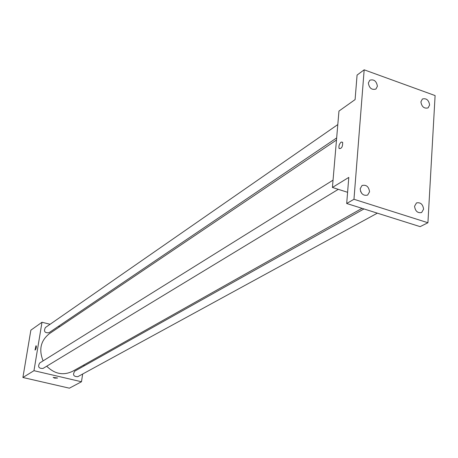 <?xml version="1.0" encoding="UTF-8"?>
<svg xmlns="http://www.w3.org/2000/svg" width="458" height="458" viewBox="0 0 458 458"><rect width="100%" height="100%" fill="white"/><g stroke="black" fill="none" stroke-linecap="round" stroke-linejoin="round"><path stroke-width="0.69" d="M82.658 374.02L81.484 381.754L69.387 388.184L22.9 377.489L30.863 330.172L41.993 322.26L50.094 324.275M81.484 381.754L33.978 370.688L22.9 377.489M33.978 370.688L41.993 322.26M35.054 350.072L35.936 345.813L36.342 346.145L36.228 347.777L35.632 349.517L35.003 350.049L36.119 345.761M336.481 140.022L49.338 333.71C40.682 340.655 38.609 349.706 43.115 360.87M46.71 366.205C54.651 374.026 63.267 375.732 72.559 371.324L362.038 208.333M84.049 364.86L83.871 366.034M58.418 326.342L59.758 326.68M363.961 208.94L74.74 371.152C72.496 374.799 73.509 376.642 77.78 376.682L377.34 213.159M333.052 180.149L39.697 362.999C37.573 366.806 38.684 368.616 43.041 368.438L338.313 189.337M337.804 124.576L45.399 327.533C43.521 331.374 44.718 333.103 48.983 332.731L336.659 137.921M57.565 378.039L54.639 378.125L53.18 377.426L57.565 377.982L54.639 378.125L53.18 377.369M332.422 187.454L338.96 111.065L355.093 99.592L357.074 75.078L364.173 69.816L435.1 95.573L427.921 222.743L420.135 226.641L346.689 203.495L348.796 177.406L332.422 187.454L347.593 192.297M427.921 222.743L353.965 199.27L346.689 203.495M353.965 199.27L364.173 69.816M341.153 142.054L342.641 142.289C342.773 146.703 341.599 148.787 339.12 148.541C338.554 146.194 339.229 144.03 341.153 142.054L342.641 142.289C342.779 146.703 341.605 148.793 339.126 148.547C338.554 146.194 339.235 144.03 341.158 142.054M361.82 193.505L360.549 191.347M414.559 206.255L416.488 202.917C420.501 202.144 422.871 204.228 423.598 209.163L421.635 212.535C417.627 213.273 415.269 211.178 414.559 206.255M420.896 101.865L422.396 99.002C426.364 98.035 428.78 100.033 429.633 105.002L428.104 107.888C424.142 108.827 421.738 106.817 420.896 101.865M368.341 82.99L369.766 80.23C373.951 79.051 376.499 81.06 377.403 86.247L375.944 89.041C371.764 90.18 369.228 88.165 368.341 82.99M360.171 188.759L362.026 185.501C366.285 184.522 368.793 186.612 369.554 191.776L367.654 195.074C363.406 196.013 360.91 193.906 360.171 188.759"/></g></svg>
